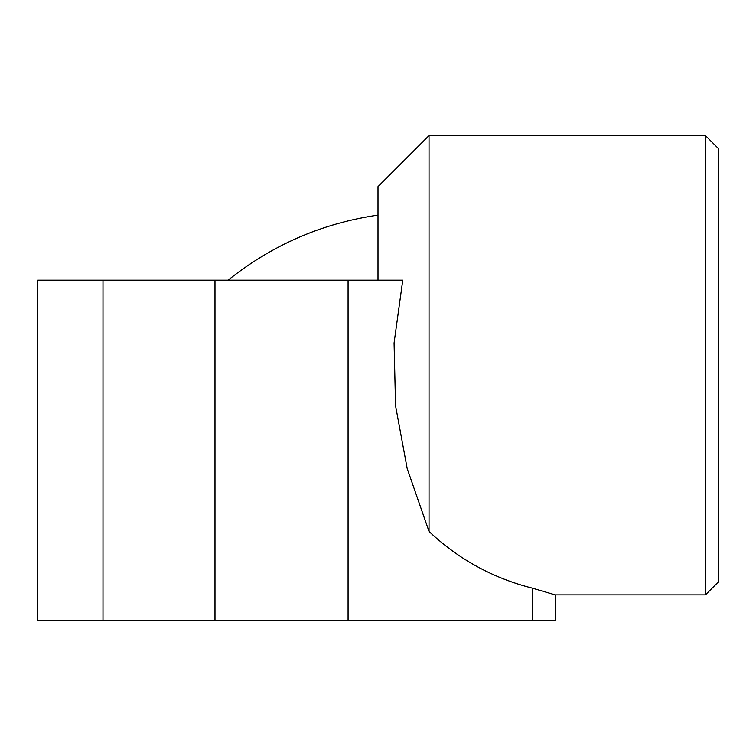 <?xml version="1.0" encoding="UTF-8"?>
<svg xmlns="http://www.w3.org/2000/svg" width="756" height="756" viewBox="0 0 756 756"><rect width="100%" height="100%" fill="white"/><g stroke="black" fill="none" stroke-linecap="round" stroke-linejoin="round"><path stroke-width="1.13" d="M102.996 620.392L37.8 620.392L37.8 280.192L102.996 280.192L102.996 620.392L348.081 620.392L348.081 280.192L215.224 280.192M378 280.192L378 186.637L429.03 135.607L429.03 531.449L407.21 468.635L395.558 405.821L394.074 343.007L402.759 280.192L348.081 280.192M705.442 365.243L705.442 135.607L718.2 148.365L718.2 582.12L705.442 594.877L705.442 365.243M214.987 620.392L214.987 280.192L102.996 280.192M348.081 620.392L555.188 620.392L555.188 594.877L532.356 588.159C493.007 578.198 458.561 559.298 429.03 531.449M532.356 620.392L532.356 588.159M429.03 135.607L705.442 135.607M378 215.12C322.132 223.237 272.16 244.925 228.076 280.192M555.188 594.877L705.442 594.877"/></g></svg>
